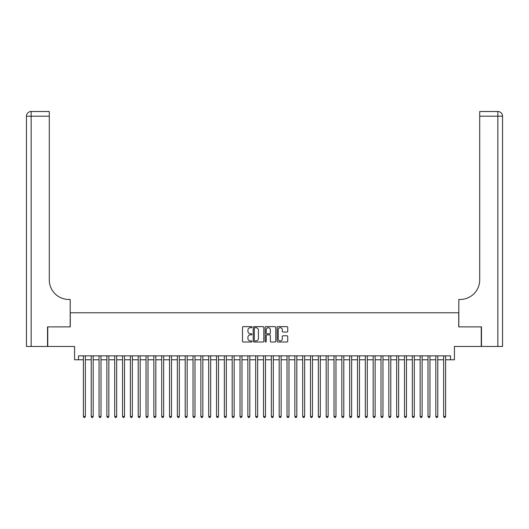 <?xml version="1.0" encoding="UTF-8"?>
<svg xmlns="http://www.w3.org/2000/svg" width="529" height="529" viewBox="0 0 529 529"><rect width="100%" height="100%" fill="white"/><g stroke="black" fill="none" stroke-linecap="round" stroke-linejoin="round"><path stroke-width="0.79" d="M251.969 327.173A0.536 0.536 0 0 0 251.434 326.631L243.261 326.631A0.767 0.767 0 0 0 242.494 327.405L242.494 341.238A0.767 0.767 0 0 0 243.261 342.012L251.434 342.012A0.536 0.536 0 0 0 251.969 341.469A0.536 0.536 0 0 0 251.434 340.934L250.376 340.934A2.46 2.46 0 0 1 247.916 338.474L247.916 337.317A2.46 2.46 0 0 1 250.376 334.857L251.434 334.857A0.536 0.536 0 0 0 251.969 334.321A0.536 0.536 0 0 0 251.434 333.786L250.376 333.786A2.46 2.46 0 0 1 247.916 331.326L247.916 330.169A2.46 2.46 0 0 1 250.376 327.709L251.434 327.709A0.536 0.536 0 0 0 251.969 327.173M286.969 332.053A0.767 0.767 0 0 0 287.736 331.286L287.736 327.405A0.767 0.767 0 0 0 286.969 326.631L277.897 326.631A0.767 0.767 0 0 0 277.13 327.405L277.13 341.238A0.767 0.767 0 0 0 277.897 342.012L286.969 342.012A0.767 0.767 0 0 0 287.736 341.238L287.736 336.55A0.767 0.767 0 0 0 286.969 335.783L283.088 335.783A0.767 0.767 0 0 0 282.314 336.55L282.314 338.877A2.056 2.056 0 0 1 280.258 340.934A2.056 2.056 0 0 1 278.201 338.877L278.201 329.765A2.056 2.056 0 0 1 280.258 327.709A2.056 2.056 0 0 1 282.314 329.765L282.314 331.286A0.767 0.767 0 0 0 283.088 332.053L286.969 332.053M78.49 359.773L78.49 355.858L450.51 355.858L450.51 359.773L454.424 359.773L454.424 346.462L481.245 346.462L481.245 326.882L458.729 326.882L458.729 312.784L70.271 312.784L70.271 326.882L47.755 326.882L47.755 346.462L74.576 346.462L74.576 359.773L83.39 359.773M263.826 327.405A0.767 0.767 0 0 0 263.058 326.631L253.986 326.631A0.767 0.767 0 0 0 253.219 327.405L253.219 341.238A0.767 0.767 0 0 0 253.986 342.012L263.058 342.012A0.767 0.767 0 0 0 263.826 341.238L263.826 327.405M265.942 326.631L275.014 326.631A0.767 0.767 0 0 1 275.781 327.405L275.781 341.238A0.767 0.767 0 0 1 275.014 342.012L271.132 342.012A0.767 0.767 0 0 1 270.359 341.238L270.359 335.631A0.767 0.767 0 0 0 269.592 334.857L267.019 334.857A0.767 0.767 0 0 0 266.246 335.631L266.246 341.469A0.536 0.536 0 0 1 265.71 342.012A0.536 0.536 0 0 1 265.174 341.469L265.174 327.405A0.767 0.767 0 0 1 265.942 326.631M85.348 359.773L91.219 359.773M93.177 359.773L99.049 359.773M101.013 359.773L106.884 359.773M108.842 359.773L114.714 359.773M116.671 359.773L122.549 359.773M124.507 359.773L130.379 359.773M132.336 359.773L138.208 359.773M140.172 359.773L146.044 359.773M148.001 359.773L153.873 359.773M155.83 359.773L161.709 359.773M163.666 359.773L169.538 359.773M171.495 359.773L177.367 359.773M179.331 359.773L185.203 359.773M187.16 359.773L193.032 359.773M194.989 359.773L200.868 359.773M202.825 359.773L208.697 359.773M210.654 359.773L216.533 359.773M218.49 359.773L224.362 359.773M226.319 359.773L232.191 359.773M234.149 359.773L240.027 359.773M241.984 359.773L247.856 359.773M249.814 359.773L255.692 359.773M257.649 359.773L263.521 359.773M265.479 359.773L271.351 359.773M273.308 359.773L279.186 359.773M281.144 359.773L287.016 359.773M288.973 359.773L294.851 359.773M296.809 359.773L302.681 359.773M304.638 359.773L310.51 359.773M312.467 359.773L318.346 359.773M320.303 359.773L326.175 359.773M328.132 359.773L334.011 359.773M335.968 359.773L341.84 359.773M343.797 359.773L349.669 359.773M351.633 359.773L357.505 359.773M359.462 359.773L365.334 359.773M367.291 359.773L373.17 359.773M375.127 359.773L380.999 359.773M382.956 359.773L388.828 359.773M390.792 359.773L396.664 359.773M398.621 359.773L404.493 359.773M406.451 359.773L412.329 359.773M414.286 359.773L420.158 359.773M422.116 359.773L427.987 359.773M429.951 359.773L435.823 359.773M437.781 359.773L443.652 359.773M445.61 359.773L450.51 359.773M254.833 327.709A0.536 0.536 0 0 0 254.297 328.251L254.297 340.392A0.536 0.536 0 0 0 254.833 340.934L255.95 340.934A2.46 2.46 0 0 0 258.41 338.474L258.41 330.169A2.46 2.46 0 0 0 255.95 327.709L254.833 327.709M270.359 329.805A2.056 2.056 0 0 0 268.302 327.749A2.056 2.056 0 0 0 266.246 329.805L266.246 333.012A0.767 0.767 0 0 0 267.019 333.786L269.592 333.786A0.767 0.767 0 0 0 270.359 333.012L270.359 329.805M85.348 355.858L85.348 416.475L83.39 416.475L83.39 355.858M85.348 416.475L84.759 417.493L83.972 417.493L83.39 416.475M47.517 326.882L70.192 326.882L70.192 299.467L68.863 299.467A19.58 19.58 0 0 1 49.283 279.887L49.283 116.201L31.151 116.201L31.151 346.462L47.517 346.462L47.517 326.882M31.151 346.462L26.45 346.462L26.45 116.201A4.701 4.701 0 0 1 31.151 111.507L49.283 111.507L49.283 116.201M26.45 299.467L26.45 116.201L31.151 116.201L31.151 111.507M68.863 299.467A19.58 19.58 0 0 1 49.283 279.887M502.55 346.462L481.483 346.462L481.483 326.882L458.808 326.882L458.808 299.467L460.137 299.467A19.58 19.58 0 0 0 479.717 279.887L479.717 111.507L497.849 111.507A4.701 4.701 0 0 1 502.55 116.201L502.55 346.462L502.55 116.201L479.717 116.201M460.137 299.467A19.58 19.58 0 0 0 479.717 279.887M93.177 355.858L93.177 416.475L91.219 416.475L91.219 355.858M93.177 416.475L92.588 417.493L91.808 417.493L91.219 416.475M101.013 355.858L101.013 416.475L99.049 416.475L99.049 355.858M101.013 416.475L100.424 417.493L99.637 417.493L99.049 416.475M108.842 355.858L108.842 416.475L106.884 416.475L106.884 355.858M108.842 416.475L108.253 417.493L107.473 417.493L106.884 416.475M116.671 355.858L116.671 416.475L114.714 416.475L114.714 355.858M116.671 416.475L116.089 417.493L115.302 417.493L114.714 416.475M124.507 355.858L124.507 416.475L122.549 416.475L122.549 355.858M124.507 416.475L123.918 417.493L123.131 417.493L122.549 416.475M132.336 355.858L132.336 416.475L130.379 416.475L130.379 355.858M132.336 416.475L131.747 417.493L130.967 417.493L130.379 416.475M140.172 355.858L140.172 416.475L138.208 416.475L138.208 355.858M140.172 416.475L139.583 417.493L138.796 417.493L138.208 416.475M148.001 355.858L148.001 416.475L146.044 416.475L146.044 355.858M148.001 416.475L147.412 417.493L146.632 417.493L146.044 416.475M155.83 355.858L155.83 416.475L153.873 416.475L153.873 355.858M155.83 416.475L155.248 417.493L154.461 417.493L153.873 416.475M163.666 355.858L163.666 416.475L161.709 416.475L161.709 355.858M163.666 416.475L163.077 417.493L162.297 417.493L161.709 416.475M171.495 355.858L171.495 416.475L169.538 416.475L169.538 355.858M171.495 416.475L170.907 417.493L170.126 417.493L169.538 416.475M179.331 355.858L179.331 416.475L177.367 416.475L177.367 355.858M179.331 416.475L178.742 417.493L177.956 417.493L177.367 416.475M187.16 355.858L187.16 416.475L185.203 416.475L185.203 355.858M187.16 416.475L186.572 417.493L185.791 417.493L185.203 416.475M194.989 355.858L194.989 416.475L193.032 416.475L193.032 355.858M194.989 416.475L194.407 417.493L193.621 417.493L193.032 416.475M202.825 355.858L202.825 416.475L200.868 416.475L200.868 355.858M202.825 416.475L202.237 417.493L201.456 417.493L200.868 416.475M210.654 355.858L210.654 416.475L208.697 416.475L208.697 355.858M210.654 416.475L210.066 417.493L209.286 417.493L208.697 416.475M218.49 355.858L218.49 416.475L216.533 416.475L216.533 355.858M218.49 416.475L217.902 417.493L217.115 417.493L216.533 416.475M226.319 355.858L226.319 416.475L224.362 416.475L224.362 355.858M226.319 416.475L225.731 417.493L224.951 417.493L224.362 416.475M234.149 355.858L234.149 416.475L232.191 416.475L232.191 355.858M234.149 416.475L233.567 417.493L232.78 417.493L232.191 416.475M241.984 355.858L241.984 416.475L240.027 416.475L240.027 355.858M241.984 416.475L241.396 417.493L240.616 417.493L240.027 416.475M249.814 355.858L249.814 416.475L247.856 416.475L247.856 355.858M249.814 416.475L249.225 417.493L248.445 417.493L247.856 416.475M257.649 355.858L257.649 416.475L255.692 416.475L255.692 355.858M257.649 416.475L257.061 417.493L256.274 417.493L255.692 416.475M265.479 355.858L265.479 416.475L263.521 416.475L263.521 355.858M265.479 416.475L264.89 417.493L264.11 417.493L263.521 416.475M273.308 355.858L273.308 416.475L271.351 416.475L271.351 355.858M273.308 416.475L272.726 417.493L271.939 417.493L271.351 416.475M281.144 355.858L281.144 416.475L279.186 416.475L279.186 355.858M281.144 416.475L280.555 417.493L279.775 417.493L279.186 416.475M288.973 355.858L288.973 416.475L287.016 416.475L287.016 355.858M288.973 416.475L288.384 417.493L287.604 417.493L287.016 416.475M296.809 355.858L296.809 416.475L294.851 416.475L294.851 355.858M296.809 416.475L296.22 417.493L295.433 417.493L294.851 416.475M304.638 355.858L304.638 416.475L302.681 416.475L302.681 355.858M304.638 416.475L304.049 417.493L303.269 417.493L302.681 416.475M312.467 355.858L312.467 416.475L310.51 416.475L310.51 355.858M312.467 416.475L311.885 417.493L311.098 417.493L310.51 416.475M320.303 355.858L320.303 416.475L318.346 416.475L318.346 355.858M320.303 416.475L319.714 417.493L318.934 417.493L318.346 416.475M328.132 355.858L328.132 416.475L326.175 416.475L326.175 355.858M328.132 416.475L327.544 417.493L326.763 417.493L326.175 416.475M335.968 355.858L335.968 416.475L334.011 416.475L334.011 355.858M335.968 416.475L335.379 417.493L334.593 417.493L334.011 416.475M343.797 355.858L343.797 416.475L341.84 416.475L341.84 355.858M343.797 416.475L343.209 417.493L342.428 417.493L341.84 416.475M351.633 355.858L351.633 416.475L349.669 416.475L349.669 355.858M351.633 416.475L351.044 417.493L350.258 417.493L349.669 416.475M359.462 355.858L359.462 416.475L357.505 416.475L357.505 355.858M359.462 416.475L358.874 417.493L358.093 417.493L357.505 416.475M367.291 355.858L367.291 416.475L365.334 416.475L365.334 355.858M367.291 416.475L366.703 417.493L365.923 417.493L365.334 416.475M375.127 355.858L375.127 416.475L373.17 416.475L373.17 355.858M375.127 416.475L374.539 417.493L373.752 417.493L373.17 416.475M382.956 355.858L382.956 416.475L380.999 416.475L380.999 355.858M382.956 416.475L382.368 417.493L381.588 417.493L380.999 416.475M390.792 355.858L390.792 416.475L388.828 416.475L388.828 355.858M390.792 416.475L390.204 417.493L389.417 417.493L388.828 416.475M398.621 355.858L398.621 416.475L396.664 416.475L396.664 355.858M398.621 416.475L398.033 417.493L397.253 417.493L396.664 416.475M406.451 355.858L406.451 416.475L404.493 416.475L404.493 355.858M406.451 416.475L405.869 417.493L405.082 417.493L404.493 416.475M414.286 355.858L414.286 416.475L412.329 416.475L412.329 355.858M414.286 416.475L413.698 417.493L412.911 417.493L412.329 416.475M422.116 355.858L422.116 416.475L420.158 416.475L420.158 355.858M422.116 416.475L421.527 417.493L420.747 417.493L420.158 416.475M429.951 355.858L429.951 416.475L427.987 416.475L427.987 355.858M429.951 416.475L429.363 417.493L428.576 417.493L427.987 416.475M437.781 355.858L437.781 416.475L435.823 416.475L435.823 355.858M437.781 416.475L437.192 417.493L436.412 417.493L435.823 416.475M445.61 355.858L445.61 416.475L443.652 416.475L443.652 355.858M445.61 416.475L445.028 417.493L444.241 417.493L443.652 416.475M497.849 346.462L497.849 111.507"/></g></svg>
